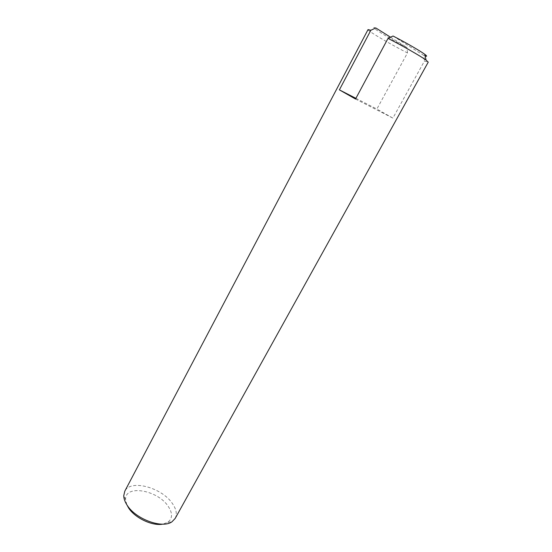 <?xml version="1.0" encoding="UTF-8"?>
<svg xmlns="http://www.w3.org/2000/svg" width="552" height="552" viewBox="0 0 552 552"><rect width="100%" height="100%" fill="white"/><g stroke="black" fill="none" stroke-linecap="round" stroke-linejoin="round"><path stroke-width="0.41" stroke-dasharray="2.76 2.07" d="M126.808 504.707L125.608 499.581C124.745 484.311 157.458 489.914 168.091 506.163C172.797 513.188 172.672 518.576 167.711 522.344L162.764 524.152M175.17 518.438C177.302 514.14 176.336 509.103 172.272 503.327C161.605 487.423 130.348 479.06 124.793 491.197M368.039 29.594C366.983 30.512 388.96 43.477 407.459 52.951L376.864 109.055L392.893 118.107L424.426 61.086L428.235 62.141M393.052 36.018L424.039 55.593L424.426 61.086M425.123 55.973L424.039 55.593M390.519 37.191L406.983 47.527C387.58 37.564 367.177 24.874 375.829 27.966M407.459 52.951L406.983 47.527M355.909 98.325L376.864 109.055M355.529 99.029L392.893 118.107M125.608 499.581L123.751 495.689M167.711 522.344L171.982 521.771"/><path stroke-width="0.83" d="M162.764 524.152C152.435 526.249 134.957 518.004 128.616 507.985L126.808 504.707M388.022 38.378L355.529 99.029L339.383 89.866L370.861 30.256L368.039 29.594L124.793 491.197L123.751 495.689C123.786 498.67 124.924 501.865 127.174 505.273C135.854 519.287 162.488 528.926 171.982 521.771L175.17 518.438L428.235 62.141L426.068 60.099C420.679 56.159 402.767 45.913 388.022 38.378L393.052 36.018C405.658 42.497 420.162 50.874 424.736 54.289C427.151 56.083 427.282 56.649 425.123 55.973M370.861 30.256L375.829 27.966L390.519 37.191M339.383 89.866L355.909 98.325M424.736 54.289L426.068 60.099"/></g></svg>

